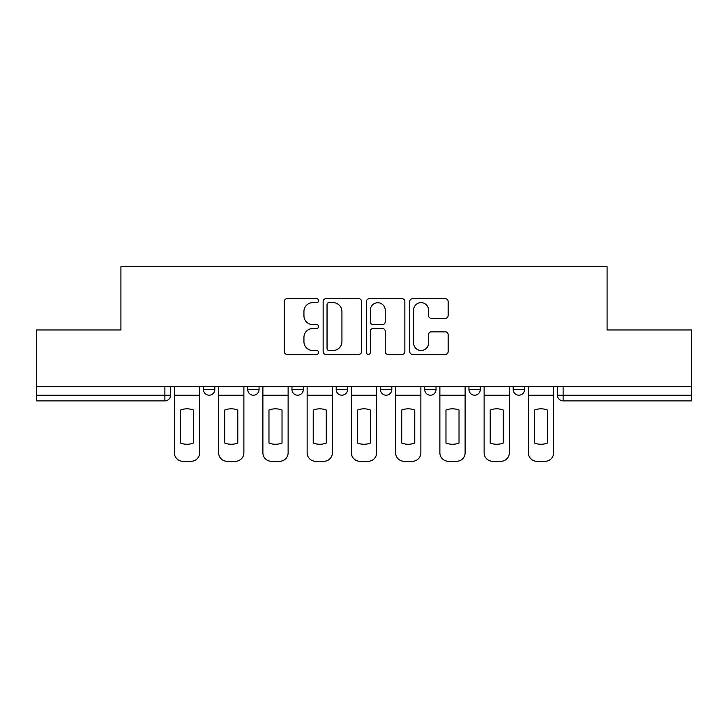<?xml version="1.0" encoding="UTF-8"?>
<svg xmlns="http://www.w3.org/2000/svg" width="728" height="728" viewBox="0 0 728 728"><rect width="100%" height="100%" fill="white"/><g stroke="black" fill="none" stroke-linecap="round" stroke-linejoin="round"><path stroke-width="1.09" d="M318.618 300.664A1.947 1.947 0 0 0 316.671 298.717L287.087 298.717A2.785 2.785 0 0 0 284.302 301.501L284.302 351.615A2.785 2.785 0 0 0 287.087 354.399L316.671 354.399A1.947 1.947 0 0 0 318.618 352.452A1.947 1.947 0 0 0 316.671 350.505L312.84 350.505A8.909 8.909 0 0 1 303.931 341.596L303.931 337.419A8.909 8.909 0 0 1 312.84 328.51L316.671 328.51A1.947 1.947 0 0 0 318.618 326.563A1.947 1.947 0 0 0 316.671 324.615L312.84 324.615A8.909 8.909 0 0 1 303.931 315.706L303.931 311.529A8.909 8.909 0 0 1 312.84 302.62L316.671 302.62A1.947 1.947 0 0 0 318.618 300.664M468.941 386.404L468.941 389.526L480.289 389.526A5.669 5.669 0 0 1 474.62 395.204A5.669 5.669 0 0 1 468.941 389.526L468.941 386.404M424.697 386.404L424.697 389.526L436.045 389.526A5.669 5.669 0 0 1 430.375 395.204A5.669 5.669 0 0 1 424.697 389.526L424.697 386.404M336.2 386.404L336.2 389.526L347.547 389.526A5.669 5.669 0 0 1 341.878 395.204A5.669 5.669 0 0 1 336.2 389.526L336.2 386.404M445.363 318.345A2.785 2.785 0 0 0 448.148 315.561L448.148 301.501A2.785 2.785 0 0 0 445.363 298.717L412.512 298.717A2.785 2.785 0 0 0 409.728 301.501L409.728 351.615A2.785 2.785 0 0 0 412.512 354.399L445.363 354.399A2.785 2.785 0 0 0 448.148 351.615L448.148 334.634A2.785 2.785 0 0 0 445.363 331.85L431.304 331.85A2.785 2.785 0 0 0 428.519 334.634L428.519 343.052A7.444 7.444 0 0 1 421.075 350.505A7.444 7.444 0 0 1 413.622 343.052L413.622 310.064A7.444 7.444 0 0 1 421.075 302.62A7.444 7.444 0 0 1 428.519 310.064L428.519 315.561A2.785 2.785 0 0 0 431.304 318.345L445.363 318.345M36.4 386.404L36.4 329.966L120.921 329.966L120.921 266.712L607.079 266.712L607.079 329.966L691.6 329.966L691.6 386.404L36.4 386.404L36.4 395.204L170.561 395.204L170.561 386.404L170.561 395.204A5.669 5.669 0 0 1 164.883 400.873L36.4 400.873L36.4 395.204M361.561 301.501A2.785 2.785 0 0 0 358.777 298.717L325.926 298.717A2.785 2.785 0 0 0 323.141 301.501L323.141 351.615A2.785 2.785 0 0 0 325.926 354.399L358.777 354.399A2.785 2.785 0 0 0 361.561 351.615L361.561 301.501M369.223 298.717L402.074 298.717A2.785 2.785 0 0 1 404.859 301.501L404.859 351.615A2.785 2.785 0 0 1 402.074 354.399L388.015 354.399A2.785 2.785 0 0 1 385.23 351.615L385.23 331.295A2.785 2.785 0 0 0 382.446 328.51L373.118 328.51A2.785 2.785 0 0 0 370.334 331.295L370.334 352.452A1.947 1.947 0 0 1 368.386 354.399A1.947 1.947 0 0 1 366.439 352.452L366.439 301.501A2.785 2.785 0 0 1 369.223 298.717M557.439 386.404L557.439 395.204L691.6 395.204L691.6 400.873L563.117 400.873A5.669 5.669 0 0 1 557.439 395.204A5.669 5.669 0 0 0 563.117 400.873L563.117 386.404M691.6 386.404L691.6 395.204M524.542 386.404L524.542 389.526A5.669 5.669 0 0 1 518.864 395.204A5.669 5.669 0 0 1 513.195 389.526L524.542 389.526L524.542 386.404M513.195 386.404L513.195 389.526M480.289 386.404L480.289 389.526L480.289 386.404M436.045 389.526L436.045 386.404L436.045 389.526A5.669 5.669 0 0 1 430.375 395.204M391.8 386.404L391.8 389.526A5.669 5.669 0 0 1 386.122 395.204A5.669 5.669 0 0 1 380.453 389.526A5.669 5.669 0 0 0 386.122 395.204A5.669 5.669 0 0 0 391.8 389.526L391.8 386.404M380.453 386.404L380.453 389.526L391.8 389.526M347.547 386.404L347.547 389.526M303.303 386.404L303.303 389.526A5.669 5.669 0 0 1 297.625 395.204A5.669 5.669 0 0 1 291.955 389.526A5.669 5.669 0 0 0 297.625 395.204A5.669 5.669 0 0 0 303.303 389.526L291.955 389.526L291.955 386.404M247.711 386.404L247.711 389.526L259.059 389.526L259.059 386.404L259.059 389.526A5.669 5.669 0 0 1 253.38 395.204A5.669 5.669 0 0 1 247.711 389.526A5.669 5.669 0 0 0 253.38 395.204M203.458 386.404L203.458 389.526L214.806 389.526L214.806 386.404L214.806 389.526A5.669 5.669 0 0 1 209.136 395.204A5.669 5.669 0 0 1 203.458 389.526A5.669 5.669 0 0 0 209.136 395.204M164.883 386.404L164.883 400.873A5.669 5.669 0 0 0 170.561 395.204M328.992 302.62A1.947 1.947 0 0 0 327.045 304.568L327.045 348.557A1.947 1.947 0 0 0 328.992 350.505L333.024 350.505A8.909 8.909 0 0 0 341.933 341.596L341.933 311.529A8.909 8.909 0 0 0 333.024 302.62L328.992 302.62M385.23 310.201A7.444 7.444 0 0 0 377.777 302.757A7.444 7.444 0 0 0 370.334 310.201L370.334 321.831A2.785 2.785 0 0 0 373.118 324.615L382.446 324.615A2.785 2.785 0 0 0 385.23 321.831L385.23 310.201M174.392 395.204L174.392 452.78A8.508 8.508 149.7 0 0 182.901 461.288L191.127 461.288A8.508 8.508 -30.3 0 0 199.636 452.78L199.636 395.204L174.392 395.204L174.392 386.404M199.636 395.204L199.636 386.404M193.539 443.015L193.539 410.073A17.581 17.581 149.7 0 0 180.489 410.073L180.489 443.015A17.581 17.581 -30.3 0 0 193.539 443.015M218.637 395.204L218.637 452.78A8.508 8.508 149.7 0 0 227.145 461.288L235.371 461.288A8.508 8.508 -30.3 0 0 243.88 452.78L243.88 395.204L218.637 395.204L218.637 386.404M243.88 395.204L243.88 386.404M237.783 443.015L237.783 410.073A17.581 17.581 149.7 0 0 224.734 410.073L224.734 443.015A17.581 17.581 -30.3 0 0 237.783 443.015M262.881 395.204L262.881 452.78A8.508 8.508 149.7 0 0 271.389 461.288L279.616 461.288A8.508 8.508 -30.3 0 0 288.124 452.78L288.124 395.204L262.881 395.204L262.881 386.404M288.124 395.204L288.124 386.404M282.027 443.015L282.027 410.073A17.581 17.581 149.7 0 0 268.978 410.073L268.978 443.015A17.581 17.581 -30.3 0 0 282.027 443.015M307.134 395.204L307.134 452.78A8.508 8.508 149.7 0 0 315.643 461.288L323.869 461.288A8.508 8.508 -30.3 0 0 332.377 452.78L332.377 395.204L307.134 395.204L307.134 386.404M332.377 395.204L332.377 386.404M326.281 443.015L326.281 410.073A17.581 17.581 149.7 0 0 313.231 410.073L313.231 443.015A17.581 17.581 -30.3 0 0 326.281 443.015M351.378 395.204L351.378 452.78A8.508 8.508 149.7 0 0 359.887 461.288L368.113 461.288A8.508 8.508 -30.3 0 0 376.622 452.78L376.622 395.204L351.378 395.204L351.378 386.404M376.622 395.204L376.622 386.404M370.525 443.015L370.525 410.073A17.581 17.581 149.7 0 0 357.475 410.073L357.475 443.015A17.581 17.581 -30.3 0 0 370.525 443.015M395.623 395.204L395.623 452.78A8.508 8.508 149.7 0 0 404.131 461.288L412.357 461.288A8.508 8.508 -30.3 0 0 420.866 452.78L420.866 395.204L395.623 395.204L395.623 386.404M420.866 395.204L420.866 386.404M414.769 443.015L414.769 410.073A17.581 17.581 149.7 0 0 401.719 410.073L401.719 443.015A17.581 17.581 -30.3 0 0 414.769 443.015M439.876 395.204L439.876 452.78A8.508 8.508 149.7 0 0 448.384 461.288L456.611 461.288A8.508 8.508 -30.3 0 0 465.119 452.78L465.119 395.204L439.876 395.204L439.876 386.404M465.119 395.204L465.119 386.404M459.022 443.015L459.022 410.073A17.581 17.581 149.7 0 0 445.973 410.073L445.973 443.015A17.581 17.581 -30.3 0 0 459.022 443.015M484.12 395.204L484.12 452.78A8.508 8.508 149.7 0 0 492.629 461.288L500.855 461.288A8.508 8.508 -30.3 0 0 509.363 452.78L509.363 395.204L484.12 395.204L484.12 386.404M509.363 395.204L509.363 386.404M503.266 443.015L503.266 410.073A17.581 17.581 149.7 0 0 490.217 410.073L490.217 443.015A17.581 17.581 -30.3 0 0 503.266 443.015M528.364 395.204L528.364 452.78A8.508 8.508 149.7 0 0 536.873 461.288L545.099 461.288A8.508 8.508 -30.3 0 0 553.608 452.78L553.608 395.204L528.364 395.204L528.364 386.404M553.608 395.204L553.608 386.404M547.511 443.015L547.511 410.073A17.581 17.581 149.7 0 0 534.461 410.073L534.461 443.015A17.581 17.581 -30.3 0 0 547.511 443.015"/></g></svg>
